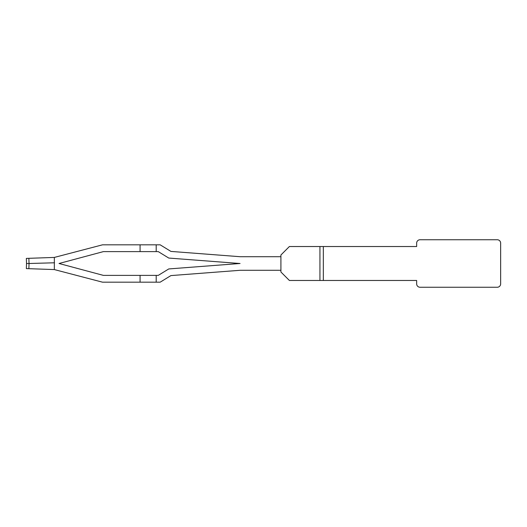 <?xml version="1.0" encoding="UTF-8"?>
<svg xmlns="http://www.w3.org/2000/svg" width="527" height="527" viewBox="0 0 527 527"><rect width="100%" height="100%" fill="white"/><g stroke="black" fill="none" stroke-linecap="round" stroke-linejoin="round"><path stroke-width="0.79" d="M280.911 270.285L280.911 256.715M240.062 263.507A15.27 15.27 0 0 0 239.423 263.54L240.062 263.507A15.27 15.27 0 0 1 239.344 263.454L168.765 258.059L163.153 254.613A20.362 20.362 0 0 0 163.047 254.554L158.258 251.61L156.196 251.61L156.196 244.824L160.175 244.824L170.919 251.412L239.857 256.689A8.485 8.485 0 0 0 240.51 256.715L280.904 256.715L280.904 255.015L289.389 246.531L416.653 246.531L416.653 243.138A3.393 3.393 0 0 1 420.052 239.745L497.257 239.745A3.393 3.393 0 0 1 500.65 243.138L500.65 277.255M239.423 263.54L168.765 268.941L163.153 272.387A20.362 20.362 0 0 1 163.047 272.446L158.258 275.39L103.404 275.39L59.031 263.5L103.404 251.61L140.077 251.61L140.077 244.824L102.508 244.824L54.334 257.426L54.334 269.574L102.508 282.176L140.077 282.176L140.077 275.39M319.935 246.531L319.935 280.469L289.389 280.469L280.904 271.985L280.904 270.285L240.259 270.285L170.919 275.588L160.175 282.176L140.077 282.176M156.196 282.176L156.196 275.39M156.196 244.824L140.077 244.824M156.196 251.61L140.077 251.61M28.866 268.684L29.044 263.5L26.528 263.5L26.35 268.599L54.334 269.574M26.35 258.401L26.528 263.5L26.35 258.401L26.528 263.5L26.35 258.401L26.528 263.5L26.35 258.401L54.334 257.426M28.866 258.316L29.044 263.5L54.525 262.789M158.258 275.39L156.769 275.39L158.258 275.39M158.258 251.61L156.769 251.61L158.258 251.61L156.769 251.61L158.258 251.61L156.769 251.61L158.258 251.61L163.047 254.554M319.935 280.469L416.653 280.469L416.653 283.862A3.393 3.393 0 0 0 420.052 287.255L497.257 287.255A3.393 3.393 0 0 0 500.65 283.862L500.65 243.138M323.328 280.469L323.328 246.531"/></g></svg>
